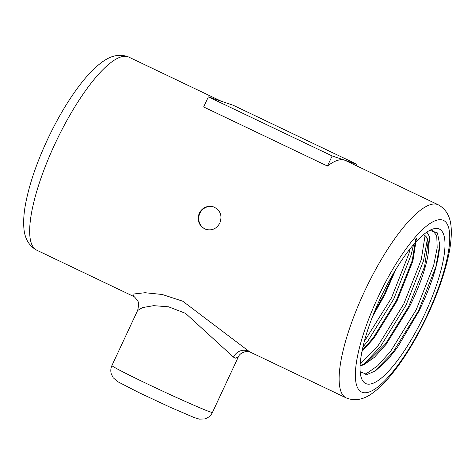 <?xml version="1.0" encoding="UTF-8"?>
<svg xmlns="http://www.w3.org/2000/svg" width="475" height="475" viewBox="0 0 475 475"><rect width="100%" height="100%" fill="white"/><g stroke="black" fill="none" stroke-linecap="round" stroke-linejoin="round"><path stroke-width="0.71" d="M432.232 230.013L436.751 235.636L437.178 247.855L433.645 265.531L416.201 309.813L390.598 351.352L377.625 365.833L365.055 374.514M425.101 235.41L421.266 259.617L403.821 303.905L378.225 345.444L360.181 364.194M410.162 248.74L408.892 253.709L391.442 297.997L364.277 341.525M429.839 230.31L437.457 232.898L439.749 244.797L435.925 266.618L418.475 310.905L392.878 352.438L374.217 371.652M427.358 239.269L423.546 260.71L406.101 304.992L380.499 346.53L364.171 363.945M413.565 244.631L411.166 254.802L393.722 299.084L368.125 340.622L362.912 346.993M426.847 232.132L429.626 236.722L428.794 246.857C428.581 260.11 421.022 283.848 409.397 306.862L386.193 344.262L374.431 357.295L364.028 364.669L360.086 365.916M416.403 238.646L412.876 261.072L397.017 300.954L373.813 338.354L361.944 351.482M395.835 269.45L384.643 295.046L372.596 316.439M393.603 273.173L383.954 294.714L374.229 312.348M415.738 239.329L412.187 260.745L396.334 300.627L373.124 338.028L363.132 349.38M423.694 234.507L426.182 236.71L427.488 239.75L428.011 242.879L424.567 266.653L408.708 306.535L385.504 343.936L367.454 362.003L363.339 364.343L360.109 365.453M439.749 244.797C438.811 262.099 431.876 284.222 418.932 311.173L397.189 347.807L387.404 360.02L375.416 370.886L367.116 374.478L360.169 371.735M208.365 96.87L203.656 106.964L327.441 166.054L332.15 155.954L356.974 164.338L233.195 105.254L208.365 96.87L332.15 155.954M327.441 166.054A106.958 29.284 -64.5 0 1 344.559 160.146A106.958 29.284 -64.5 0 1 345.456 160.508L438.294 204.826C446.577 209.333 450.894 217.556 451.25 229.496C451.594 238.498 450.253 249.084 447.23 261.25C442.955 278.421 436.311 296.626 427.292 315.875C414.758 342.273 401.292 363.63 386.905 379.941C382.262 385.112 377.684 389.352 373.166 392.659C363.915 399.683 354.908 401.423 346.144 397.878A106.958 29.284 -64.5 0 1 364.283 291.923A106.958 29.284 -64.5 0 1 438.294 204.826M356.339 165.704L356.974 164.338M213.703 206.922A11.887 11.424 -71.3 0 0 199.357 214.605A11.887 11.424 -71.3 0 0 206.073 229.425M221.237 101.217L128.838 57.107A106.958 29.284 115.5 0 0 54.827 144.204A106.958 29.284 115.5 0 0 36.688 250.159L133.077 296.168L134.217 293.936L145.059 292.725L162.242 294.482L182.756 301.209L249.648 351.821C248.039 350.823 240.142 351.732 238.189 357.218L235.428 358.126L233.433 357.105L185.547 313.34L168.595 306.82L153.657 305.657L142.512 307.598L137.596 310.496M380.184 298.733A85.565 23.429 -64.5 0 1 431.846 229.377A85.565 23.429 -64.5 0 1 423.676 316.368A85.565 23.429 -64.5 0 1 361.178 377.423A85.565 23.429 -64.5 0 1 380.184 298.733M428.794 246.857A73.684 20.176 115.5 0 0 426.182 236.71M199.245 213.138C202.534 207.415 207.296 205.319 213.53 206.862C220.341 210.128 222.454 215.507 219.872 222.989C216.671 228.742 212.022 230.874 205.93 229.377C199.031 226.082 196.804 220.667 199.245 213.138M248.514 351.197A11.887 10.943 -59.2 0 0 233.433 357.105M377.702 297.89A95.077 26.03 115.5 0 0 380.166 385.053A95.077 26.03 115.5 0 0 449.73 235.879A95.077 26.03 115.5 0 0 377.702 297.89M137.637 310.407L111.928 365.536A55.462 1.758 25 0 0 161.447 390.569A55.462 1.758 25 0 0 212.456 412.413L238.165 357.283M375.072 371.112L375.416 370.88M137.655 310.359C138.902 305.057 138.795 301.738 137.34 300.414C135.191 297.51 133.825 296.121 133.232 296.246M346.144 397.878L249.767 351.868M111.928 365.536C110.693 368.279 110.479 371.088 111.298 373.962L113.204 377.767L117.913 381.781L138.759 392.522L170.192 407.247L194.014 417.495L199.393 419.134L204.493 418.956L206.459 418.285C209.16 417.062 211.161 415.103 212.456 412.413M128.838 57.107C120.122 53.503 111.013 55.32 101.508 62.552C94.293 67.943 86.907 75.644 79.343 85.643C68.685 99.762 58.704 116.381 49.412 135.5C36.771 161.844 28.631 185.743 24.997 207.189C23.893 214.047 23.477 220.275 23.75 225.868C24.106 237.476 28.423 245.575 36.688 250.159"/></g></svg>
